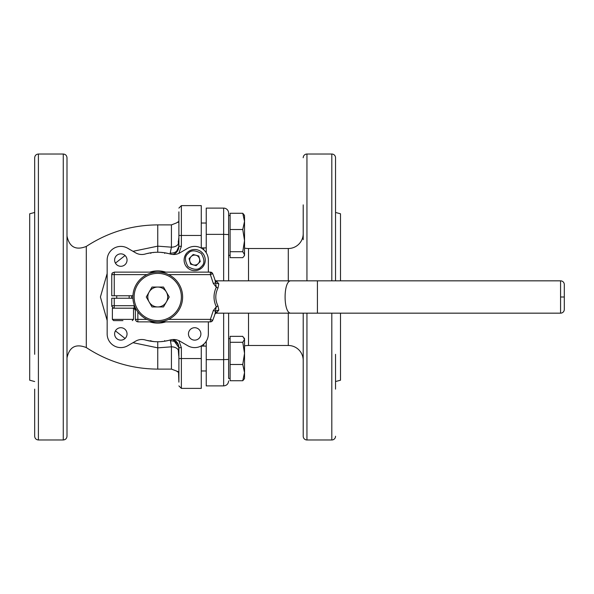 <?xml version="1.0" encoding="UTF-8"?>
<svg xmlns="http://www.w3.org/2000/svg" width="594" height="594" viewBox="0 0 594 594"><rect width="100%" height="100%" fill="white"/><g stroke="black" fill="none" stroke-linecap="round" stroke-linejoin="round"><path stroke-width="0.89" d="M66.996 353.497L66.996 157.759C66.773 155.494 65.533 154.247 63.268 154.024L63.268 439.976C65.533 439.753 66.773 438.506 66.996 436.241L66.996 414.441M107.158 320.493L100.408 297L107.158 273.507M115.414 263.127L125.059 255.517M133.004 251.314L157.752 246.154L171.428 247.178L170.032 253.957M34.675 297L34.675 157.759L34.675 297M63.268 439.976L38.402 439.976L38.402 154.024C36.137 154.247 34.898 155.494 34.675 157.759L34.675 204.871M66.996 204.871L66.996 239.679M34.675 389.129L34.675 436.241C34.898 438.506 36.137 439.753 38.402 439.976M66.996 354.321L66.996 389.129L66.996 354.321M34.675 212.459L29.7 213.788L29.7 380.212L34.675 381.541M34.675 239.679L34.675 354.321M178.891 348.054L178.282 349.94L178.735 355.813M178.891 371.696L178.891 372.557C176.24 370.508 176.24 370.508 178.891 372.557L178.891 382.15L178.512 371.851M178.742 238.112L178.282 244.06L178.891 245.946M170.485 253.051A7.462 6.824 -0 0 0 178.891 246.287L178.891 221.443C176.24 223.493 176.24 223.493 178.891 221.443L178.891 224.896M178.891 382.15L178.891 347.713A8.702 8.702 0 0 0 173.099 339.516L178.891 347.713A7.462 6.824 -0 0 0 170.485 340.949L171.428 346.822L157.752 347.846L133.004 342.686M203.757 346.102L203.757 344.149L203.757 346.102M120.834 340.139A6.215 6.215 0 0 1 114.612 333.925A6.215 6.215 0 0 1 120.834 327.71A6.215 6.215 0 0 1 127.049 333.925A6.215 6.215 0 0 1 120.834 340.139M120.834 266.29A6.215 6.215 0 0 1 114.612 260.075A6.215 6.215 0 0 1 120.834 253.861A6.215 6.215 0 0 1 127.049 260.075A6.215 6.215 0 0 1 120.834 266.29M208.353 321.866L208.353 333.925A13.677 13.677 0 0 1 187.838 345.767L179.871 341.164A12.429 12.429 0 0 0 170.203 339.991A44.758 44.758 0 0 1 145.307 339.991A12.429 12.429 0 0 0 135.632 341.164L127.673 345.767A13.677 13.677 0 0 1 107.158 333.925L107.158 260.075A13.677 13.677 0 0 1 127.673 248.233L135.632 252.836A12.429 12.429 0 0 0 145.307 254.009A44.758 44.758 0 0 1 170.203 254.009A12.429 12.429 0 0 0 179.871 252.836L187.838 248.233A13.677 13.677 0 0 1 208.353 260.075L208.353 272.134M154.254 341.617L146.926 340.429M194.676 340.139A6.215 6.215 0 0 1 188.461 333.925A6.215 6.215 0 0 1 194.676 327.71A6.215 6.215 0 0 1 200.891 333.925A6.215 6.215 0 0 1 194.676 340.139M165.719 321.866A26.106 26.106 0 0 1 149.792 321.866M135.373 310.447A26.106 26.106 0 0 1 134.162 308.189M131.675 298.24A26.106 26.106 0 0 1 131.675 295.76M149.792 272.134A26.106 26.106 0 0 1 165.719 272.134M66.996 244.765L66.996 246.495M66.996 297L66.996 436.241L66.996 297M66.996 412.414L66.996 389.129M125.059 338.483L115.414 330.873M170.032 340.043L170.485 340.949M157.752 341.758L157.752 369.112L171.428 369.112L176.826 371.131M177.703 371.406L178.297 371.696M178.245 242.018L178.363 240.904M178.282 244.06A7.462 5.153 0 0 1 171.428 247.178L171.428 224.888L157.752 224.888C131.823 225.052 108.004 232.232 86.301 246.428L86.301 347.572C75.794 343.443 69.364 346.896 66.996 357.93M171.428 369.112L171.428 346.822A7.462 5.153 180 0 1 178.282 349.94M178.126 222.304L178.512 222.149M178.891 221.443L178.891 211.85M175.527 253.155L173.099 254.484A8.702 8.702 0 0 0 178.891 246.287L175.943 252.814M178.891 235.462L181.378 235.462L181.378 205.621L201.269 205.621L201.269 248.092M201.269 345.908L201.269 388.379L181.378 388.379L181.378 347.713L178.891 347.713A8.702 8.702 0 0 0 173.099 339.516M203.757 249.851L203.757 247.898L203.757 249.851M153.4 252.606A1.24 0.772 84.9 0 1 153.749 252.42L153.207 252.472M154.254 252.383L153.749 252.42M162.11 341.394A1.24 0.772 -95.1 0 1 161.761 341.58L162.303 341.528M161.256 341.617L161.761 341.58M161.256 252.383L161.761 252.42A1.24 0.772 -84.9 0 1 162.11 252.606M150.846 253.393A1.24 0.549 81.6 0 1 151.225 252.725L152.383 252.569M146.926 253.571L151.225 252.725M150.846 340.607A1.24 0.549 -81.6 0 0 151.225 341.275M164.657 340.607A1.24 0.549 -98.4 0 1 164.286 341.275L163.127 341.431M168.577 340.429L164.286 341.275M164.657 253.393A1.24 0.549 98.4 0 0 164.286 252.725L168.577 253.571M161.761 252.42L164.286 252.725M303.215 360.402A14.917 14.917 0 0 0 288.298 345.485L248.515 345.485A19.892 19.892 0 0 0 244.535 345.886L244.535 353.393L242.76 364.486L244.535 372.601L242.76 380.724L230.108 380.724L230.108 336.353L242.76 336.353L244.535 339.323L242.76 342.293L230.108 342.293M303.215 233.598A14.917 14.917 0 0 1 288.298 248.515L248.515 248.515A19.892 19.892 0 0 1 244.535 248.114M303.215 239.679L303.215 204.871M303.215 436.241L303.215 313.164L303.215 436.241A3.727 3.727 0 0 0 306.942 439.976L306.942 313.164M303.215 157.759A3.727 3.727 0 0 1 306.942 154.024L331.808 154.024A3.727 3.727 0 0 1 335.536 157.759L335.536 280.836L335.536 157.759M335.536 354.321L335.536 389.129M335.536 436.241A3.727 3.727 0 0 1 331.808 439.976L306.942 439.976M230.108 255.353L228.623 255.353L228.623 216.29M228.623 234.563L223.648 234.37L223.648 208.108A4.975 4.975 0 0 1 228.623 213.083L228.623 280.836M303.215 389.129L303.215 354.321M335.536 204.871L335.536 239.679M335.536 381.541L340.511 380.212L340.511 313.164M340.511 280.836L340.511 213.788L335.536 212.459M228.623 313.164L228.623 359.437L223.648 359.63L223.648 385.892L206.244 385.892L206.244 341.223M228.623 378.43L230.108 378.43L228.623 378.43L228.623 359.437L228.623 377.71M206.244 252.777L206.244 208.108L223.648 208.108M215.28 312.882L215.377 311.056L213.313 310.551L216.313 306.808L215.377 311.056L218.844 310.075L216.624 312.763L217.434 313.164L560.573 313.164L560.573 280.836A3.727 3.727 0 0 1 564.3 284.571L564.3 309.429A3.727 3.727 0 0 1 560.573 313.164M217.434 313.164L216.142 313.157L216.327 312.622L215.125 313.439M132.922 298.24L111.754 298.24L111.754 305.702L112.786 307.722L114.241 308.189L114.241 305.702L134.133 305.702L134.133 308.189A1.24 1.24 0 0 1 135.373 309.429L135.373 319.379L137.86 319.379L137.86 321.866L210.387 321.866L210.387 319.379L212.674 320.352A59.675 59.675 0 0 0 215.243 313.008L215.964 312.065M211.969 321.295L212.674 320.352L211.16 321.74L211.969 321.295M135.491 320.136L135.373 319.379L136.412 321.399L137.86 321.866M111.872 306.459L111.754 305.702L114.241 305.702L114.241 298.24M218.844 310.075L217.968 305.969C215.073 299.992 215.073 294.015 217.968 288.031L218.844 283.925L216.624 281.237L217.434 280.836L560.573 280.836M216.847 312.407L215.414 312.377M217.968 305.969L216.313 306.808C213.276 300.274 213.276 293.733 216.313 287.192L213.313 283.449L210.387 274.621L210.387 272.134L114.241 272.134L114.241 274.621L111.754 274.621L111.754 295.76L132.922 295.76M217.968 288.031L216.313 287.192L215.125 280.561L216.327 281.378L214.976 280.056M218.844 283.925L215.377 282.944L213.313 283.449M216.847 281.593L215.414 281.623M217.434 280.836L216.157 280.851M211.1 321.762L210.387 321.866L210.387 319.379L213.313 310.551M215.125 280.561L215.28 281.125M215.964 281.935L215.243 280.992A59.675 59.675 0 0 0 212.674 273.648L210.387 274.621L168.592 274.621M210.454 272.134L210.387 272.134A2.487 2.487 0 0 1 212.674 273.648L211.739 272.535L210.387 272.134L212.674 273.648A59.675 59.675 0 0 1 215.37 281.452M215.852 310.632A59.675 59.675 0 0 1 215.362 312.578M215.117 313.454A59.675 59.675 0 0 1 212.674 320.352A2.487 2.487 0 0 1 211.167 321.74L210.387 321.866A2.487 2.487 0 0 0 211.167 321.74M111.88 306.497L111.88 306.497A2.487 2.487 0 0 0 111.887 306.504A2.487 2.487 0 0 1 111.754 305.702M114.241 272.208L112.481 272.861L111.754 274.621A2.487 2.487 0 0 1 112.481 272.861M157.752 272.134A24.866 24.866 0 0 1 182.618 297A24.866 24.866 0 0 1 157.752 321.866A24.866 24.866 0 0 1 132.893 297A24.866 24.866 0 0 1 157.752 272.134M157.752 320.619A23.619 23.619 0 0 0 181.378 297A23.619 23.619 0 0 0 157.752 273.381A23.619 23.619 0 0 0 134.133 297A23.619 23.619 0 0 0 157.752 320.619M157.752 306.95L163.499 306.95L169.238 297L163.499 287.051L152.012 287.051L146.273 297L152.012 306.95L157.752 306.95A9.95 9.95 0 0 1 149.139 292.025A9.95 9.95 0 0 1 166.365 292.025A9.95 9.95 0 0 1 157.752 306.95M202.153 267.552A10.566 10.566 0 0 1 187.207 267.552A10.566 10.566 0 0 1 187.207 252.606A10.566 10.566 0 0 1 202.153 252.606A10.566 10.566 0 0 1 202.153 267.552A10.566 10.566 0 0 0 202.153 252.606A10.566 10.566 0 0 0 187.207 252.606M198.21 263.61A4.997 4.997 0 0 1 189.85 261.367A4.997 4.997 0 0 1 195.968 255.249A4.997 4.997 0 0 1 198.21 263.61M189.1 258.583L193.184 254.507L198.76 255.999L200.252 261.568L196.168 265.652L190.6 264.159L189.1 258.583M230.108 364.486L242.76 364.486M242.76 380.724L244.127 379.128L242.76 380.724M242.76 342.293L244.535 353.393L244.535 338.647L244.127 337.941M244.535 378.43L244.127 379.128L244.535 378.43L244.535 353.393M244.127 256.059L244.535 255.353L244.535 240.607L242.76 251.708L244.535 254.678L244.127 256.059L242.76 257.648L230.108 257.648L230.108 213.276L242.76 213.276L244.535 221.399L242.76 229.514L230.108 229.514M242.76 251.708L230.108 251.708M242.76 229.514L244.535 240.607L244.535 215.57L242.76 213.276L244.127 214.872M244.535 372.601L244.535 363.684M122.943 320.619L113.617 320.619L122.943 320.619M133.509 319.379L112.377 319.379L112.377 308.189L133.509 308.189L133.509 319.379L132.269 320.619M157.752 252.242L157.752 224.888M178.853 253.356L181.378 246.287L178.891 246.287A8.702 8.702 0 0 1 173.099 254.484M181.378 246.287L181.378 235.462L201.269 235.462M178.891 358.538L201.269 358.538M181.378 347.713L178.853 340.644M288.298 345.485L288.298 313.164M288.298 280.836L288.298 248.515M248.515 248.515L248.515 280.836M248.515 313.164L248.515 345.485M331.808 439.976L331.808 313.164M331.808 280.836L331.808 154.024M306.942 280.836L306.942 154.024M223.648 313.164L223.648 359.63L206.244 359.63M206.244 234.37L223.648 234.37L223.648 280.836M317.419 280.836L317.419 313.164M560.573 297L564.3 297M291.045 280.836C283.115 279.952 283.115 314.048 291.045 313.164M137.86 311.917L137.86 319.379L146.918 319.379M168.592 319.379L210.387 319.379M146.918 274.621L114.241 274.621L114.241 295.76M136.219 309.429L135.373 309.429M201.269 266.669C198.53 270.166 194.134 270.166 188.083 266.669C184.593 260.625 184.593 256.229 188.083 253.482C190.83 249.992 195.218 249.992 201.269 253.482C204.759 259.533 204.759 263.929 201.269 266.669M86.301 246.428C75.794 250.557 69.364 247.104 66.996 236.07M38.402 154.024L63.268 154.024M157.752 369.112C131.823 368.948 108.004 361.768 86.301 347.572M178.898 221.376L176.448 222.95L171.428 224.888M177.235 222.468L177.68 222.275M178.341 372.096L177.68 371.725M177.235 371.532L176.448 371.05M177.22 371.525L178.898 372.624M181.378 205.621L178.891 208.108L181.378 205.621M181.378 388.379L178.891 385.892M223.648 385.892C226.663 385.595 228.326 383.932 228.623 380.917C228.326 383.932 226.663 385.595 223.648 385.892M216.142 313.149L214.954 314.018M135.373 319.379A2.487 2.487 0 0 0 135.506 320.166L135.506 320.166A2.487 2.487 0 0 0 135.506 320.181M210.387 321.866A2.487 2.487 0 0 0 210.766 321.837M212.296 273.032L211.791 272.572M211.405 272.356L210.833 272.178M201.269 370.968L206.244 370.968L201.269 370.968M201.269 346.102L206.244 346.102M228.623 338.647L230.108 338.647M201.269 247.898L206.244 247.898M201.269 223.032L206.244 223.032M228.623 215.57L230.108 215.57M116.728 295.76L116.728 298.24M129.158 295.76L129.158 298.24M112.377 319.379L113.617 320.619"/></g></svg>
